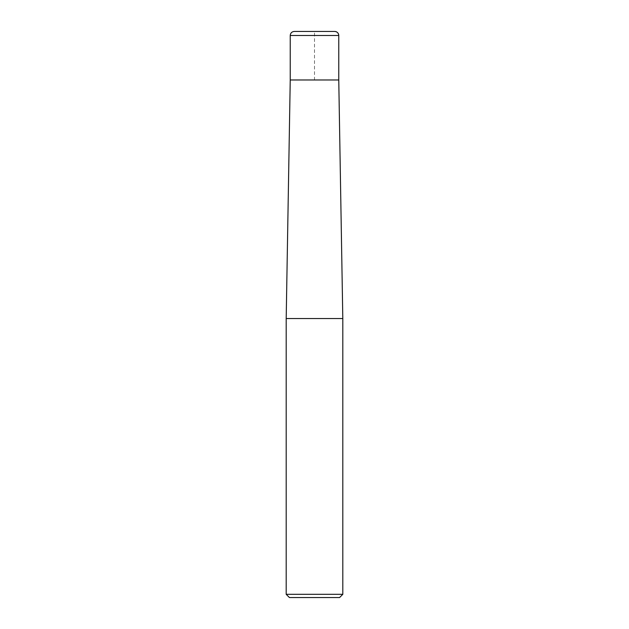 <?xml version="1.0" encoding="UTF-8"?>
<svg xmlns="http://www.w3.org/2000/svg" width="629" height="629" viewBox="0 0 629 629"><rect width="100%" height="100%" fill="white"/><g stroke="black" fill="none" stroke-linecap="round" stroke-linejoin="round"><path stroke-width="0.47" stroke-dasharray="3.15 2.36" d="M289.426 597.55L339.574 597.55M286.195 318.541L342.805 318.541M342.805 594.319L286.195 594.319M338.764 79.969L290.236 79.969L338.764 79.969L314.5 79.969L314.5 31.45L294.286 31.45M334.714 31.45L314.5 31.45L334.714 31.45M290.236 35.491L338.764 35.491"/><path stroke-width="0.94" d="M342.805 594.319L339.574 597.55L289.426 597.55L286.195 594.319L342.805 594.319L342.805 318.541L286.195 318.541L286.195 594.319M334.714 31.45C337.175 31.694 338.52 33.038 338.764 35.491L290.236 35.491C290.48 33.038 291.825 31.694 294.286 31.45L334.714 31.45A4.041 4.041 0 0 1 338.764 35.491L338.764 79.969L290.236 79.969L286.195 318.541M338.764 35.491L338.764 79.969L290.236 79.969L290.236 35.491M338.764 79.969L342.805 318.541"/></g></svg>
